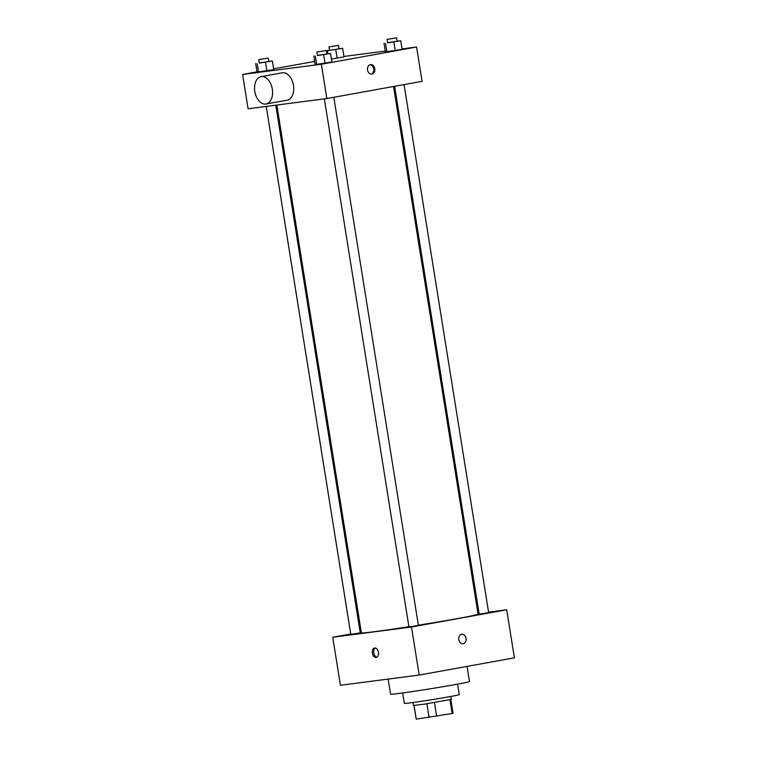<?xml version="1.0" encoding="UTF-8"?>
<svg xmlns="http://www.w3.org/2000/svg" width="757" height="757" viewBox="0 0 757 757"><rect width="100%" height="100%" fill="white"/><g stroke="black" fill="none" stroke-linecap="round" stroke-linejoin="round"><path stroke-width="1.14" d="M449.98 699.79L452.166 713.482L453.008 713.208L450.822 699.582M452.166 713.482L416.246 719.15L413.937 705.496M434.452 702.572L436.647 716.292M414.051 705.486L416.246 719.15M426.882 703.764L429.087 717.485M450.775 696.468L451.248 699.411L424.365 704.152L413.483 705.467L413.01 702.515M457.597 684.148L459.272 694.604A27.81 0.681 170.9 0 1 449.317 696.733A27.81 0.681 170.9 0 1 420.173 701.493A27.81 0.681 170.9 0 1 404.352 703.404L402.677 692.948M467.078 666.387L469.501 681.537A39.979 0.975 170.9 0 1 455.194 684.583A39.979 0.975 170.9 0 1 413.294 691.425A39.979 0.975 170.9 0 1 390.555 694.178L388.133 679.076M488.568 612.148L506.717 609.792L514.41 657.833L419.198 675.045L340.423 685.274L332.73 637.233L350.737 633.978M461.656 634.271A4.779 3.69 -97.4 0 1 461.789 634.243A4.779 3.69 -97.4 0 1 466.066 638.511A4.779 3.69 -97.4 0 1 463.019 643.724A4.779 3.69 -97.4 0 1 458.761 639.551A4.779 3.69 -97.4 0 1 461.656 634.271M506.717 609.792L411.505 627.004L419.198 675.045M275.756 105.185L360.275 632.88L350.803 634.394L266.237 106.415M333.818 97.284L418.394 625.329L416.681 625.698L408.922 626.843L324.356 98.874M394.615 86.298L479.172 614.154L488.644 612.631L404.058 84.595M477.97 613.53L479.049 613.388M360.181 632.275L361.24 632.076M411.505 627.004L332.73 637.233M393.555 86.487L478.074 614.164A59.093 1.438 170.9 0 1 456.925 618.687A59.093 1.438 170.9 0 1 418.375 625.187M408.894 626.682A59.093 1.438 170.9 0 1 361.373 632.861L276.825 105.043M378.424 652.316A4.779 3.028 79.8 0 1 376.267 657.407A4.779 3.028 79.8 0 1 372.435 653.244A4.779 3.028 79.8 0 1 374.564 648.001A4.779 3.028 79.8 0 1 378.424 652.316M463.019 643.724A4.779 3.69 82.6 0 0 466.066 638.511A4.779 3.69 82.6 0 0 461.789 634.243M375.254 648.001A4.779 3.028 -100.2 0 0 373.769 653.007A4.779 3.028 -100.2 0 0 376.91 657.171M402.052 48.912L416.577 47.019L422.075 81.34L326.863 98.542L248.088 108.781L242.59 74.46L257.002 71.858M416.577 47.019L321.365 64.231L326.863 98.542M367.533 70.013A4.779 3.69 -97.4 0 1 370.552 64.61A4.779 3.69 -97.4 0 1 374.829 68.878A4.779 3.69 -97.4 0 1 371.782 74.091A4.779 3.69 -97.4 0 1 367.533 70.013M344 56.907L331.386 59.018L344 56.907L342.628 48.325L326.381 50.842M331.878 62.055L315.158 64.572L331.878 62.055L330.506 53.473L317.382 55.346M343.933 56.453L385.275 51.088M273.637 68.849L314.657 61.431M321.365 64.231L242.59 74.46M402.118 49.356L385.408 51.883L402.118 49.356L400.746 40.783L387.631 42.647M273.76 69.606L257.039 72.123L273.76 69.606L272.388 61.024L259.263 62.897M261.089 76.646L282.247 72.823A13.91 8.819 79.8 0 1 282.522 72.776A13.91 8.819 79.8 0 1 293.442 85.153A13.91 8.819 79.8 0 1 287.196 100.189L266.038 104.012A13.91 8.819 79.8 0 1 254.891 91.9A13.91 8.819 79.8 0 1 261.089 76.646A13.91 8.819 79.8 0 1 261.364 76.599A13.91 8.819 79.8 0 1 272.283 88.976A13.91 8.819 79.8 0 1 266.038 104.012M370.003 64.742A4.779 3.69 -97.4 0 1 373.731 69.019A4.779 3.69 -97.4 0 1 371.223 74.11M268.735 61.364L272.388 61.024M258.743 59.614L259.291 63.039L260.38 62.945L268.763 61.525L268.215 58.09L258.743 59.614L268.215 58.09M265.518 62.263L266.89 70.846M257.153 63.531L258.534 72.104M255.667 63.541L257.039 72.123M338.985 48.675L342.628 48.325M326.371 50.766L329.513 50.199M328.983 46.915L329.532 50.35L330.62 50.246L339.004 48.827L338.455 45.401L328.983 46.915L338.455 45.401M335.758 49.574L337.13 58.147M327.403 50.833L327.857 53.671M326.854 53.823L330.506 53.473M316.861 52.063L317.41 55.498L318.498 55.393L326.882 53.974L326.333 50.549L316.861 52.063L326.333 50.549M323.636 54.722L325.008 63.295M315.272 55.98L316.644 64.563M313.786 55.999L315.158 64.572M397.103 41.124L400.746 40.783M387.101 39.364L387.65 42.799L388.738 42.704L397.122 41.285L396.573 37.85L387.101 39.364L396.573 37.85M393.877 42.023L395.249 50.596M385.521 43.281L386.893 51.864M384.026 43.3L385.408 51.883"/></g></svg>
